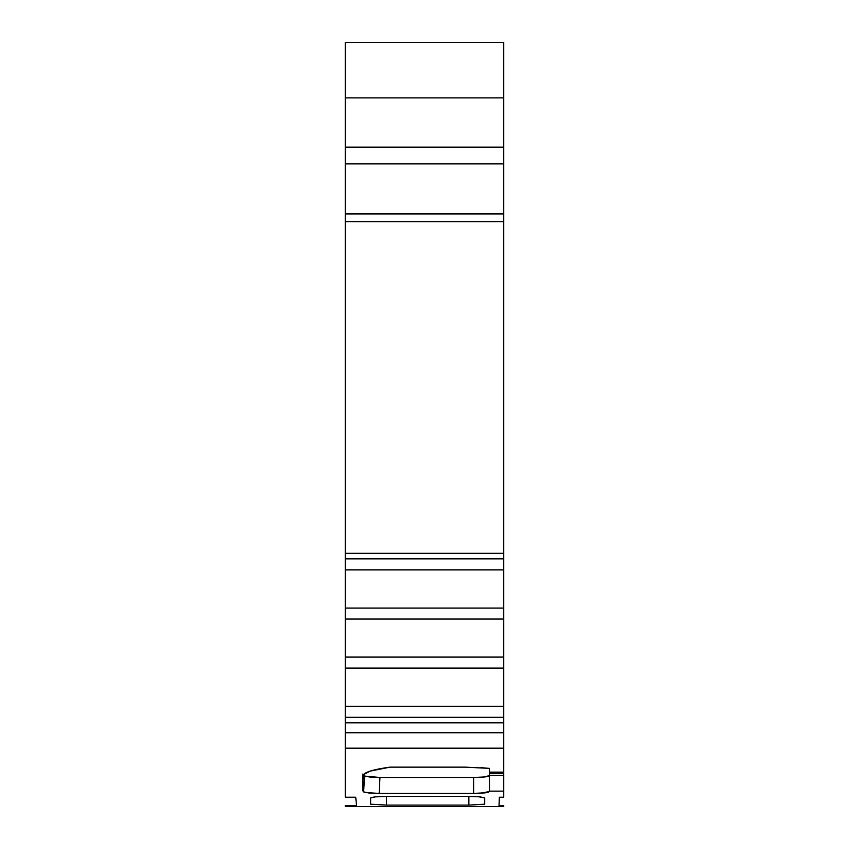 <?xml version="1.0" encoding="UTF-8"?>
<svg xmlns="http://www.w3.org/2000/svg" width="849" height="849" viewBox="0 0 849 849"><rect width="100%" height="100%" fill="white"/><g stroke="black" fill="none" stroke-linecap="round" stroke-linejoin="round"><path stroke-width="1.27" d="M345.278 668.078L345.278 619.059L503.722 619.059L503.722 668.078L345.278 668.078L345.278 657.094L503.722 657.094L503.722 668.078L345.278 668.078L345.278 706.283L503.722 706.283L503.722 668.078L345.278 668.078L345.278 657.094L503.722 657.094L503.722 717.299L345.278 717.299L345.278 706.283L503.722 706.283L503.722 722.839L345.278 722.839L345.278 706.283L503.722 706.283L503.722 668.078M345.278 657.094L345.278 608.075L503.722 608.075L503.722 657.094L345.278 657.094L345.278 619.059L503.722 619.059L503.722 657.094M345.278 608.075L503.722 608.075L503.722 569.87L345.278 569.87L345.278 608.075L503.722 608.075L503.722 569.87L345.278 569.87L345.278 558.854L503.722 558.854L503.722 569.87L345.278 569.87L345.278 558.854L503.722 558.854L503.722 619.059L345.278 619.059L345.278 569.87L345.278 619.059M503.722 706.283L503.722 717.299L345.278 717.299L345.278 706.283M345.278 569.87L345.278 553.315L503.722 553.315L503.722 569.87M503.722 717.299L503.722 722.839L345.278 722.839L345.278 717.299L503.722 717.299L503.722 732.751L345.278 732.751L345.278 717.299M478.719 796.744L484.705 797.943L484.705 804.205L468.86 805.096L468.86 796.404L480.078 796.861L484.705 797.943L484.705 804.205L468.86 805.096L468.86 796.404L480.078 796.861L484.705 797.943L484.705 804.205L468.86 805.096L468.86 796.404L386.475 796.404L386.475 805.096L370.631 804.205L370.631 797.943L375.258 796.871L386.475 796.404L386.475 805.096L370.631 804.205L370.631 797.943L375.258 796.871L386.475 796.404L386.475 805.096L370.631 804.205L370.631 797.943L374.133 796.988M489.459 775.402L489.459 791.13L489.459 773.428L503.722 773.428L503.722 775.402L489.459 775.402L489.459 773.428L503.722 773.428L503.722 775.402L489.459 775.402L489.459 773.428L503.722 773.428L503.722 775.402L489.459 775.402L489.459 791.13L503.722 791.13L503.722 775.402L503.722 797.222L499.371 797.222L499.021 805.563L503.722 805.563L503.722 806.539L345.278 806.55L503.722 806.539L345.278 806.539L345.278 805.563L345.278 806.539L345.278 805.563L356.548 805.563L345.278 805.563L356.548 805.563L355.72 797.222L356.548 805.563L355.72 797.222L345.278 797.222L355.72 797.222L345.278 797.222L345.278 748.192L503.722 748.192L503.722 732.751L345.278 732.751L345.278 748.192L503.722 748.192L503.722 772.144L489.459 772.144L503.722 772.388L489.459 772.144L489.459 768.387L489.459 772.144L489.459 768.387L465.305 767.146L389.978 767.146L369.994 771.157L363.181 774.84L362.714 790.568L363.584 791.894L364.635 776.082L379.959 777.482L479.696 777.344M488.217 776.357L489.459 775.625L483.463 777.09L473.615 777.482L484.875 776.941M484.747 776.962L488.26 776.347M345.278 558.854L345.278 221.61L503.722 221.61L503.722 163.889L345.278 163.889L345.278 97.879L503.722 97.879L503.722 42.45L345.278 42.45L345.278 97.879L503.722 97.879L503.722 42.45L345.278 42.45L345.278 97.879L503.722 97.879L503.722 163.889L345.278 163.889L345.278 97.879L345.278 147.153L503.722 147.153L503.722 163.889L345.278 163.889L345.278 147.153L503.722 147.153L503.722 213.916L345.278 213.916L345.278 221.61L503.722 221.61L503.722 213.916L503.722 558.854L345.278 558.854L345.278 553.315L503.722 553.315L503.722 558.854M489.459 791.13L503.722 791.13L489.459 791.13L488.26 792.297L484.843 792.892L473.615 793.422L473.615 777.482L379.959 777.482L379.163 793.422L473.615 793.422L473.615 777.482L379.959 777.482L379.163 793.422L368.891 792.998L363.584 791.894L364.677 776.103M370.079 777.09L379.959 777.482L379.163 793.422L368.891 792.998L363.584 791.894L364.635 776.082L370.313 777.111M362.714 774.108L364.635 776.082L362.714 774.108M468.86 805.096L386.475 805.096M503.722 722.839L503.722 732.751L345.278 732.751L345.278 722.839L503.722 722.839L503.722 772.144L489.459 772.144M345.278 97.879L345.278 42.45L503.722 42.45L503.722 147.153L345.278 147.153M503.722 213.916L345.278 213.916L345.278 221.61L503.722 221.61L503.722 553.315L345.278 553.315L345.278 163.889L345.278 213.916L503.722 213.916L503.722 163.889M480.842 767.645L489.459 768.387L480.842 767.645M465.305 767.146L389.978 767.146C372.52 769.523 363.425 772.505 362.714 776.092L364.561 773.598L369.994 771.157L389.978 767.146L465.783 767.146M363.584 791.894L362.714 790.568L362.714 776.092L362.714 790.568L363.584 791.894L365.855 792.595L379.163 793.422L473.615 793.422L473.615 777.482M479.706 793.284L473.615 793.422L485.946 792.754L489.459 791.586L479.706 793.284M503.722 791.13L503.722 797.222L499.371 797.222L499.021 805.563L503.722 805.563L503.722 806.539L345.278 806.55L503.722 806.55L503.722 805.563L499.021 805.563L499.371 797.222L503.722 797.222L503.722 775.402M469.019 796.404L383.069 796.436M345.278 722.839L345.278 797.222L345.278 748.192L503.722 748.192L503.722 732.751M503.722 608.075L503.722 619.059M379.163 793.422L473.615 793.422M345.278 732.751L345.278 748.192M468.86 796.404L386.475 796.404M503.722 97.879L503.722 147.153M503.722 221.61L503.722 553.315M503.722 748.192L503.722 772.144M345.278 163.889L345.278 213.916M345.278 553.315L345.278 221.61"/></g></svg>

